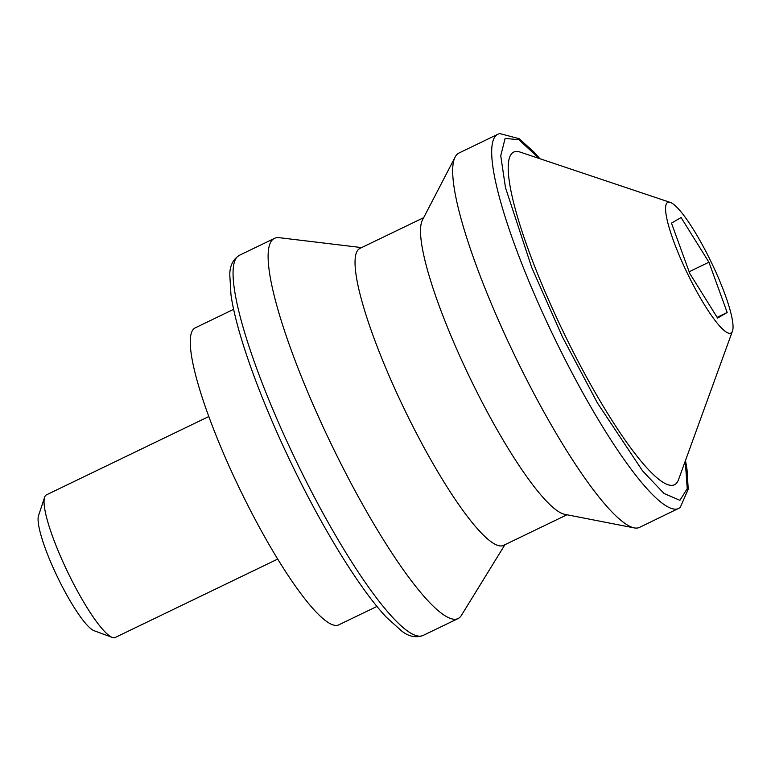 <?xml version="1.0" encoding="UTF-8"?>
<svg xmlns="http://www.w3.org/2000/svg" width="771" height="771" viewBox="0 0 771 771"><rect width="100%" height="100%" fill="white"/><g stroke="black" fill="none" stroke-linecap="round" stroke-linejoin="round"><path stroke-width="1.16" d="M233.642 309.325L195.275 327.839A164.936 29.973 64.2 0 0 240.966 491.512A164.936 29.973 64.2 0 0 338.594 624.934L376.961 606.43M504.938 544.702L461.376 615.422A211.109 38.357 -115.8 0 1 457.993 618.612A211.109 38.357 -115.8 0 1 333.033 447.835A211.109 38.357 -115.8 0 1 274.553 238.326A211.109 38.357 -115.8 0 1 279.15 237.67L361.618 247.597M678.605 508.532A207.813 37.76 64.2 0 1 555.592 340.425A207.813 37.76 64.2 0 1 498.018 134.183L458.957 153.034A207.813 37.76 64.2 0 0 458.485 153.284A207.813 37.76 64.2 0 0 455.198 156.947A207.813 37.76 64.2 0 0 516.522 359.267A207.813 37.76 64.2 0 0 634.128 527.884A207.813 37.76 64.2 0 0 639.535 527.383L680.138 507.665L688.224 489.18L687.019 469.433L685.486 460.46M566.993 514.768L503.376 545.454A164.936 29.973 -115.8 0 1 405.748 412.032A164.936 29.973 -115.8 0 1 360.057 248.349L423.674 217.663M455.198 156.947L422.518 219.889A164.936 29.973 64.2 0 0 471.187 380.46A164.936 29.973 64.2 0 0 564.526 514.286L634.128 527.884M208.864 416.504L46.424 494.866A79.172 14.389 64.2 0 0 44.622 497.247A79.172 14.389 64.2 0 0 68.349 573.431A79.172 14.389 64.2 0 0 112.229 637.405A79.172 14.389 64.2 0 0 115.216 637.472L277.656 559.11M44.622 497.247L38.55 515.626A65.005 11.816 64.2 0 0 58.037 578.183A65.005 11.816 64.2 0 0 94.062 630.707L112.229 637.405M710.756 261.147A72.57 13.184 -115.8 0 1 732.45 331.164A72.57 13.184 -115.8 0 1 687.905 274.466A72.57 13.184 -115.8 0 1 670.356 202.445A72.57 13.184 -115.8 0 1 710.756 261.147M670.356 202.445L520.406 152.176A184.722 33.567 64.2 0 0 565.066 335.491A184.722 33.567 64.2 0 0 678.461 479.822L732.45 331.164M681.082 217.538L671.483 223.127L689.737 273.397L717.589 318.076L727.178 312.486L708.925 262.217L681.082 217.538M689.139 271.758L708.925 262.217M717.126 317.334L727.178 312.486M239.492 255.24C233.054 259.297 229.825 265.773 229.787 274.669L230.963 294.667C236.292 333.014 260.935 401.036 293.076 467.024C324.051 531.007 360.442 589.796 386.406 617.263L401.546 630.929C408.582 636.509 415.714 638.041 422.932 635.526A211.109 38.357 -115.8 0 1 297.972 464.749A211.109 38.357 -115.8 0 1 239.492 255.24L274.553 238.326M685.265 461.077L687.231 488.689L679.926 500.321L664.024 493.469L642.561 470.869L597.39 402.925L562.473 337.004L531.72 267.498L505.487 187.681L500.745 155.752L505.13 138.394L518.825 139.724L539.305 158.508M498.018 134.183L499.656 133.528L519.162 138.703L533.86 151.935L539.931 158.72M422.932 635.526L457.993 618.612"/></g></svg>
